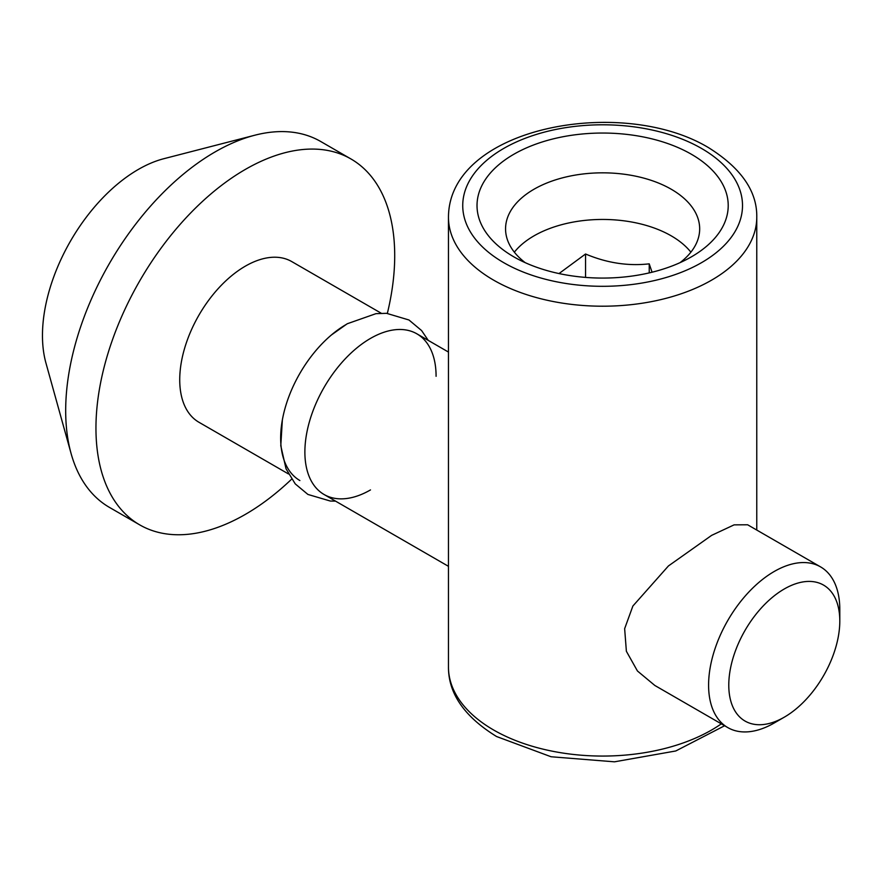 <?xml version="1.0" encoding="UTF-8"?>
<svg xmlns="http://www.w3.org/2000/svg" width="884" height="884" viewBox="0 0 884 884"><rect width="100%" height="100%" fill="white"/><g stroke="black" fill="none" stroke-linecap="round" stroke-linejoin="round"><path stroke-width="1.33" d="M691.432 154.28A125.605 72.521 0 0 0 513.803 154.28A125.605 72.521 0 0 0 513.803 256.835L513.803 256.835A125.605 72.521 0 0 0 691.432 256.835A125.605 72.521 0 0 0 691.432 154.28M680.039 262.659A97.063 56.035 0 0 0 699.675 228.868A97.063 56.035 0 0 0 671.254 189.242A97.063 56.035 0 0 0 565.473 177.098A97.063 56.035 0 0 0 505.56 228.868A97.063 56.035 0 0 0 525.195 262.659M690.879 252.172A97.063 56.035 0 0 0 671.254 235.862A97.063 56.035 0 0 0 514.355 252.172M559.008 273.565L585.551 253.995C606.722 262.946 627.949 266.239 649.232 263.841L652.049 272.217M774.196 723.001A92.776 53.57 -60 0 1 727.808 727.598A92.776 53.57 -60 0 1 713.587 653.254A92.776 53.57 -60 0 1 774.196 571.495A92.776 53.57 -60 0 1 820.584 566.898A92.776 53.57 -60 0 1 839.8 609.374L839.8 621.032A78.499 45.327 120 0 0 784.285 588.976A78.499 45.327 120 0 0 728.781 685.122A78.499 45.327 120 0 0 784.285 717.178L774.196 723.001L784.285 717.178A78.499 45.327 120 0 0 839.8 621.032M820.584 566.898L747.643 524.787L734.096 524.864L711.62 535.372L668.426 565.959L632.867 606.048L624.645 628.69L626.38 651.287L637.452 671L654.867 685.487L727.808 727.598M291.621 479.172A211.243 121.959 -60 0 1 245.332 514.4A211.243 121.959 -60 0 1 139.705 524.864L109.428 507.383A211.243 121.959 -60 0 1 71.085 453.514L45.935 363.004A135.595 78.289 -60 0 1 138.346 169.43A135.595 78.289 -60 0 1 163.894 158.689L254.857 135.208A211.243 121.959 -60 0 1 320.682 141.484L350.959 158.965A211.243 121.959 -60 0 1 387.358 313.367M71.085 453.514A211.243 121.959 -60 0 1 215.055 151.949A211.243 121.959 -60 0 1 254.857 135.208M139.705 524.864A211.243 121.959 -60 0 1 107.329 355.578A211.243 121.959 -60 0 1 245.332 169.43A211.243 121.959 -60 0 1 350.959 158.965M299.875 480.531A92.776 53.57 -60 0 1 285.654 406.187A92.776 53.57 -60 0 1 346.263 324.428M288.46 473.946L198.944 422.265A92.776 53.57 -60 0 1 184.723 347.92A92.776 53.57 -60 0 1 245.332 266.161A92.776 53.57 -60 0 1 291.72 261.565L381.247 313.245M448.464 566.324L324.096 494.521A92.776 53.57 -60 0 1 309.875 420.176A92.776 53.57 -60 0 1 370.484 338.417A92.776 53.57 -60 0 1 416.872 333.821L448.464 352.064M585.551 277.399L585.551 253.995M649.232 272.891L649.232 263.841M428.276 340.406L421.602 330.572L408.961 319.986L386.562 313.323L375.965 313.665L347.224 323.765L331.445 334.948A92.776 53.57 120 0 0 282.35 419.977L280.792 445.724L286.04 468.807L295.234 483.879L307.919 494.443L330.318 501.04L335.5 501.106M436.088 376.297A92.776 53.57 120 0 0 370.484 338.417A92.776 53.57 120 0 0 304.881 452.044A92.776 53.57 120 0 0 370.484 489.924M756.77 530.057L756.77 217.21A154.148 88.997 180 0 1 661.608 299.433A154.148 88.997 180 0 1 493.615 280.14A154.148 88.997 180 0 1 448.464 217.21L448.464 667.066A154.148 88.997 0 0 0 493.615 729.996A154.148 88.997 0 0 0 721.311 723.852M503.714 262.659A139.882 80.753 0 0 0 701.531 262.659A139.882 80.753 0 0 0 701.531 148.446A139.882 80.753 0 0 0 503.714 148.446A139.882 80.753 0 0 0 503.714 262.659M756.77 217.21C757.234 191.309 741.201 168.148 708.67 147.738C621.85 95.262 448.829 127.042 448.464 217.21M724.604 725.753L675.785 750.969L614.457 761.82L551.086 756.759L496.576 736.527C464.42 716.703 448.387 693.542 448.464 667.066"/></g></svg>

